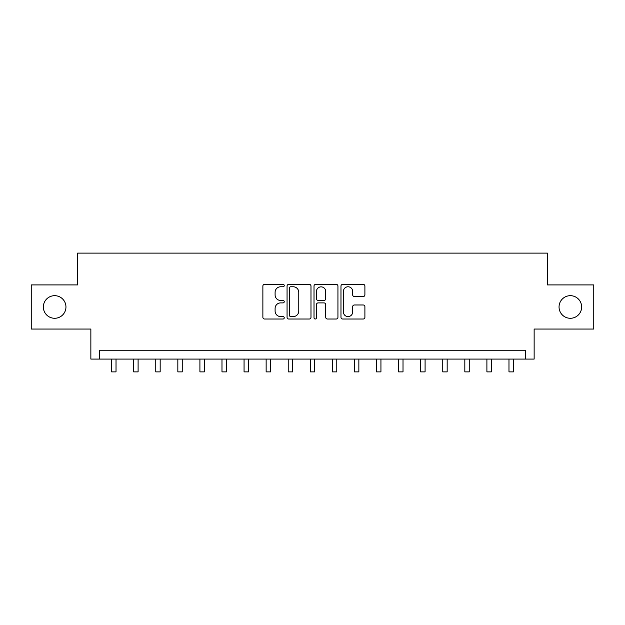 <?xml version="1.0" encoding="UTF-8"?>
<svg xmlns="http://www.w3.org/2000/svg" width="625" height="625" viewBox="0 0 625 625"><rect width="100%" height="100%" fill="white"/><g stroke="black" fill="none" stroke-linecap="round" stroke-linejoin="round"><path stroke-width="0.94" d="M284.242 285.562A1.211 1.211 0 0 0 283.031 284.344L264.609 284.344A1.734 1.734 0 0 0 262.875 286.078L262.875 317.281A1.734 1.734 0 0 0 264.609 319.016L283.031 319.016A1.211 1.211 0 0 0 284.242 317.805A1.211 1.211 0 0 0 283.031 316.594L280.648 316.594A5.547 5.547 0 0 1 275.102 311.047L275.102 308.445A5.547 5.547 0 0 1 280.648 302.898L283.031 302.898A1.211 1.211 0 0 0 284.242 301.68A1.211 1.211 0 0 0 283.031 300.469L280.648 300.469A5.547 5.547 0 0 1 275.102 294.922L275.102 292.32A5.547 5.547 0 0 1 280.648 286.773L283.031 286.773A1.211 1.211 0 0 0 284.242 285.562M559.047 306.984A11.305 11.305 0 0 0 570.352 318.281A11.305 11.305 0 0 0 581.648 306.984A11.305 11.305 0 0 0 570.352 295.68A11.305 11.305 0 0 0 559.047 306.984M43.352 306.984A11.305 11.305 0 0 0 54.648 318.281A11.305 11.305 0 0 0 65.953 306.984A11.305 11.305 0 0 0 54.648 295.68A11.305 11.305 0 0 0 43.352 306.984M363.164 296.57A1.734 1.734 0 0 0 364.898 294.836L364.898 286.078A1.734 1.734 0 0 0 363.164 284.344L342.703 284.344A1.734 1.734 0 0 0 340.977 286.078L340.977 317.281A1.734 1.734 0 0 0 342.703 319.016L363.164 319.016A1.734 1.734 0 0 0 364.898 317.281L364.898 306.711A1.734 1.734 0 0 0 363.164 304.977L354.406 304.977A1.734 1.734 0 0 0 352.672 306.711L352.672 311.953A4.641 4.641 0 0 1 348.039 316.594A4.641 4.641 0 0 1 343.398 311.953L343.398 291.414A4.641 4.641 0 0 1 348.039 286.773A4.641 4.641 0 0 1 352.672 291.414L352.672 294.836A1.734 1.734 0 0 0 354.406 296.57L363.164 296.57M525.312 359.078L534.141 359.078L534.141 329.055L593.75 329.055L593.75 284.906L547.391 284.906L547.391 253.117L77.609 253.117L77.609 284.906L31.25 284.906L31.25 329.055L90.859 329.055L90.859 359.078L525.312 359.078L525.312 350.25L99.688 350.25L99.688 359.078M310.984 286.078A1.734 1.734 0 0 0 309.25 284.344L288.797 284.344A1.734 1.734 0 0 0 287.062 286.078L287.062 317.281A1.734 1.734 0 0 0 288.797 319.016L309.25 319.016A1.734 1.734 0 0 0 310.984 317.281L310.984 286.078M315.75 284.344L336.203 284.344A1.734 1.734 0 0 1 337.938 286.078L337.938 317.281A1.734 1.734 0 0 1 336.203 319.016L327.453 319.016A1.734 1.734 0 0 1 325.719 317.281L325.719 304.633A1.734 1.734 0 0 0 323.984 302.898L318.18 302.898A1.734 1.734 0 0 0 316.445 304.633L316.445 317.805A1.211 1.211 0 0 1 315.227 319.016A1.211 1.211 0 0 1 314.016 317.805L314.016 286.078A1.734 1.734 0 0 1 315.75 284.344M290.703 286.773A1.211 1.211 0 0 0 289.484 287.984L289.484 315.375A1.211 1.211 0 0 0 290.703 316.594L293.211 316.594A5.547 5.547 0 0 0 298.766 311.047L298.766 292.32A5.547 5.547 0 0 0 293.211 286.773L290.703 286.773M325.719 291.5A4.641 4.641 0 0 0 321.078 286.859A4.641 4.641 0 0 0 316.445 291.5L316.445 298.734A1.734 1.734 0 0 0 318.18 300.469L323.984 300.469A1.734 1.734 0 0 0 325.719 298.734L325.719 291.5M111.609 359.078L111.609 371.883L116.023 371.883L116.023 359.078M133.68 359.078L133.68 371.883L138.102 371.883L138.102 359.078M155.758 359.078L155.758 371.883L160.172 371.883L160.172 359.078M177.836 359.078L177.836 371.883L182.25 371.883L182.25 359.078M199.914 359.078L199.914 371.883L204.328 371.883L204.328 359.078M221.984 359.078L221.984 371.883L226.406 371.883L226.406 359.078M244.062 359.078L244.062 371.883L248.477 371.883L248.477 359.078M266.141 359.078L266.141 371.883L270.555 371.883L270.555 359.078M288.219 359.078L288.219 371.883L292.633 371.883L292.633 359.078M310.289 359.078L310.289 371.883L314.711 371.883L314.711 359.078M332.367 359.078L332.367 371.883L336.781 371.883L336.781 359.078M354.445 359.078L354.445 371.883L358.859 371.883L358.859 359.078M376.523 359.078L376.523 371.883L380.938 371.883L380.938 359.078M398.594 359.078L398.594 371.883L403.016 371.883L403.016 359.078M420.672 359.078L420.672 371.883L425.086 371.883L425.086 359.078M442.75 359.078L442.75 371.883L447.164 371.883L447.164 359.078M464.828 359.078L464.828 371.883L469.242 371.883L469.242 359.078M486.898 359.078L486.898 371.883L491.32 371.883L491.32 359.078M508.977 359.078L508.977 371.883L513.391 371.883L513.391 359.078"/></g></svg>
